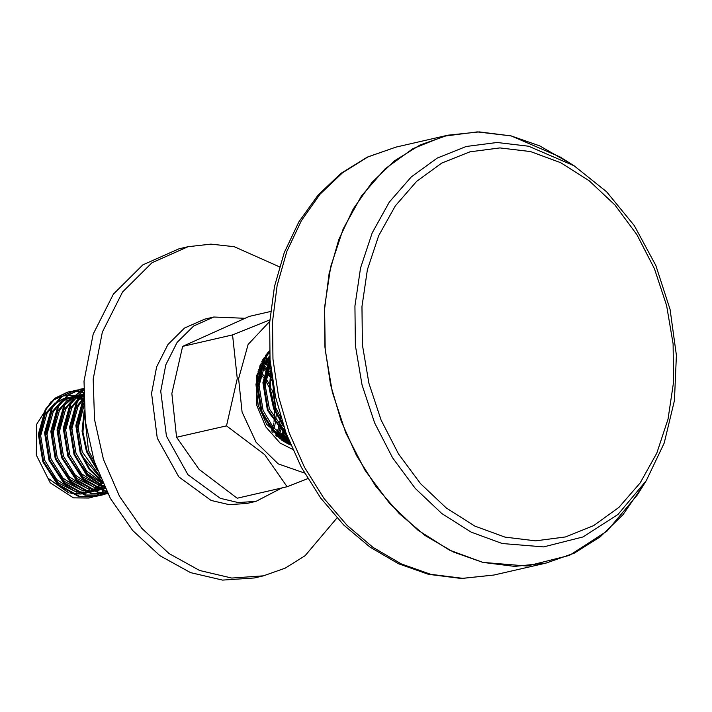 <?xml version="1.0" encoding="UTF-8"?>
<svg xmlns="http://www.w3.org/2000/svg" width="712" height="712" viewBox="0 0 712 712"><rect width="100%" height="100%" fill="white"/><g stroke="black" fill="none" stroke-linecap="round" stroke-linejoin="round"><path stroke-width="1.07" d="M567.117 161.597L539.723 145.898L511.118 135.912L479.229 131.862L447.937 135.2L420.08 144.954L394.528 160.823L372.047 182.325L353.303 208.83L338.859 239.535L329.149 273.524L324.467 309.773L324.948 347.198L330.573 384.685L341.19 421.112L356.472 455.377L375.954 486.465L399.067 513.441L425.108 535.495L453.295 551.969L482.798 562.373L514.687 566.423L545.979 563.085L574.308 553.108L600.234 536.803L622.956 514.678L641.779 487.426M281.908 487.942L256.044 501.337L246.895 503.437L229.122 504.674L211.153 500.438L178.783 476.871L157.254 438.165L151.54 393.264L156.667 366.894L167.979 344.501L184.47 328.081L204.664 319.118L213.814 317.018L244.412 318.246M256.044 501.337L238.271 502.574L220.302 498.338L187.932 474.771L166.403 436.073L160.69 391.164L165.816 364.802L177.137 342.401L193.62 325.989L213.814 317.018M279.442 266.804L234.275 246.699L210.948 244.127L188.075 246.708L178.917 248.8L142.872 264.82L113.422 294.127L93.21 334.124L84.061 381.205L85.315 421.54L94.269 461.394L110.378 498.436L132.708 530.502L159.951 555.716L190.513 572.59L222.598 580.147L254.335 577.948L263.485 575.848L285.2 568.212L305.083 555.734L336.998 517.971M188.075 246.708L152.021 262.719L122.571 292.036L102.368 332.023L93.21 379.113L94.474 419.448L103.418 459.302L119.527 496.344L141.857 528.411L169.1 553.616L199.663 570.49L231.747 578.055L263.485 575.848M646.282 480.6L637.391 494.804L607.078 531.054L569.502 555.316L527.147 565.995L482.798 562.373L449.45 550.118L417.917 530.137L389.437 503.206L365.078 470.356L345.792 432.843L332.317 392.107L325.162 349.734L324.619 307.326L330.688 266.528L343.157 228.908L361.527 195.907L385.112 168.797L412.987 148.612L444.092 136.143L477.227 131.853L511.118 135.912L559.961 156.871L574.148 165.789L606.642 191.795L634.33 225.615L655.841 265.514L670.099 309.471L676.4 355.252L674.415 400.536L664.216 443.033L646.282 480.6L618.043 514.376L583.03 536.973L543.576 546.914L502.263 543.55L471.193 532.131L441.823 513.521L415.283 488.423L392.597 457.825L374.628 422.875L362.079 384.934L355.413 345.453L354.905 305.946L360.566 267.943L372.171 232.895L389.295 202.155L411.26 176.896L437.23 158.1L466.209 146.476L497.074 142.48L528.651 146.263L574.148 165.789M83.624 392.615L81.034 391.992M80.607 391.912L77.635 391.484M77.216 391.44L74.315 391.333M73.906 391.333L71.066 391.511M70.666 391.555L67.907 392.027M71.049 391.431L67.515 392.116L54.797 398.275L45.265 409.462L38.359 434.204L42.818 461.714L57.592 484.569L78.854 496.629L94.767 496.727L98.247 495.81M83.624 392.223L81.391 391.725M80.954 391.653L77.991 391.262M77.572 391.235L74.68 391.155M74.27 391.164L71.449 391.377M68.29 391.929L55.581 398.097L46.04 409.284L39.133 434.026L43.592 461.536L58.366 484.391L79.628 496.451L95.541 496.549M83.455 390.016L80.554 389.9M80.144 389.9L77.305 390.087M76.905 390.132L74.146 390.594M77.288 390.007L73.754 390.683L61.036 396.851L51.504 408.029L44.598 432.78L49.057 460.281L63.831 483.145L85.093 495.205L101.006 495.294L104.486 494.377M83.669 389.793L80.919 389.722M80.509 389.74L77.688 389.953M74.529 390.505L61.819 396.673L52.279 407.851L45.372 432.602L49.831 460.103L64.605 482.967L85.867 495.027L101.78 495.116M107.485 493.113L98.345 492.161L77.083 480.102L62.309 457.246L57.85 429.737L64.756 404.995L83.544 388.654M83.144 388.699L80.385 389.17M83.526 388.574L79.993 389.25L67.275 395.418L57.743 406.605L50.837 431.347L55.296 458.848L70.07 481.713L91.332 493.772L107.637 493.772M80.767 389.072L68.058 395.24L58.517 406.427L51.611 431.169L56.07 458.67L70.844 481.534L92.106 493.594L107.841 493.728M83.704 388.521L63.982 405.173L57.076 429.923L61.535 457.424L76.309 480.28L97.571 492.339L107.592 493.256M83.669 389.891L70.221 403.74L63.315 428.49L67.774 455.992L82.539 478.856L103.81 490.915L106.675 491.467L104.183 493.042M83.66 390.185L70.995 403.562L64.089 428.312L68.548 455.813L83.322 478.678L104.584 490.737L106.506 491.129M83.615 393.184L76.46 402.316L69.553 427.058L74.012 454.567L86.561 475.153L104.922 487.916M83.615 393.772L77.234 402.138L70.328 426.88L74.787 454.389L86.9 474.477L104.628 487.311M83.66 399.307L82.699 400.883L75.792 425.634L80.251 453.135L89.125 469.306L102.056 481.721M83.687 400.349L76.567 425.456L81.026 452.957L89.418 468.478L101.594 480.68M84.212 410.646L82.076 431.169L86.49 451.702L97.464 470.507M84.39 412.773L82.939 432.282L87.264 451.524L96.69 468.416M91.786 497.27L88.947 498.053L73.389 497.884L89.303 497.973L92.008 497.234M92.391 497.109L95.034 496.122M95.408 495.952L97.998 494.698M98.363 494.493L100.89 492.962M101.246 492.722L103.703 490.888M92.168 497.145L94.776 496.131M95.141 495.961L97.686 494.68M98.042 494.475L100.517 492.909M95.159 496.629L97.856 495.863M98.229 495.73L100.873 494.707M101.246 494.537L103.819 493.247M98.63 495.686L101.273 494.689M101.647 494.529L104.237 493.265M104.602 493.069L106.809 491.734M101.398 495.205L104.094 494.431M104.468 494.306L107.111 493.274M104.869 494.253L107.512 493.256M69.171 493.016L48.042 478.242L67.809 492.277M73.389 497.884L50.151 482.763L36.303 455.021L36.65 424.299L51.077 401.675M53.115 400.233L61.624 396.397M62.46 396.175L67.302 395.4M67.907 395.365L71.85 395.391M72.384 395.436L76.024 395.961M76.531 396.077L80.064 397.047M80.563 397.225L83.642 398.471M101.104 483.092L99.529 484.81M99.137 485.201L96.218 487.773M63.804 460.86L76.985 478.589L95.773 488.112L92.462 490.301M91.955 490.586L87.994 492.392M87.362 492.624L85.031 493.318M81.836 493.852L85.351 493.256L82.031 493.914M81.088 494.039L71.422 493.567M269.501 351.568L263.618 359.427L256.712 384.177L261.171 411.678L273.052 431.517L290.46 444.368M269.537 352.191L264.401 359.248L257.495 383.999L261.954 411.5L273.399 430.849L290.193 443.727M269.892 357.94L262.95 382.745L267.409 410.254L287.853 437.88M269.973 359.008L263.698 383.385L268.193 410.067L287.443 436.812M270.96 369.305L269.296 389.153L273.648 408.822L283.759 426.568M271.21 371.406L270.177 390.221L274.432 408.643L283.065 424.494M278.17 437.426L278.445 436.812M278.712 436.189L280.475 431.383M280.715 430.618L282.192 424.557M282.379 423.551L282.504 422.777M271.219 373.764L270.845 373.239M270.257 372.438L268.006 369.635M267 368.478L266.306 367.73M265.763 367.161L262.114 363.734M261.607 363.316L261.117 362.924M281.658 440.078L281.943 439.553M282.237 439.019L284.168 434.943M284.907 433.101L285.476 431.517M270.515 365.194L269.091 363.832M267.57 362.488L265.549 360.859M263.6 359.462L263.146 359.16M282.139 440.417L282.442 439.9M282.726 439.375L284.684 435.379M284.951 434.765L285.841 432.513M267.846 361.883L265.905 360.361M263.894 358.964L263.44 358.67M285.494 442.49L285.806 442.036M286.108 441.582L288.048 438.378M269.839 358.038L269.305 357.682M285.966 442.748L286.277 442.303L285.85 442.686M286.589 441.858L288.324 439.09M269.848 357.344L268.913 356.757M289.659 444.546L289.989 444.163M101.745 482.336L102.119 481.873M83.251 399.966L79.477 398.667M78.934 398.524L75.027 397.786M74.449 397.714L70.212 397.59M69.562 397.625L64.534 398.426M63.706 398.658L56.382 401.986M54.966 402.939L45.301 413.832L39.098 439.073M45.087 465.15L58.268 482.878L77.038 492.392M78.863 492.686L87.46 492.659M88.359 492.517L93.521 491.164M94.144 490.933L98.087 489.108M98.594 488.824L101.932 486.643M102.377 486.305L103.658 485.264M83.615 396.735L81.266 396.353M80.687 396.29L76.451 396.157M75.801 396.192L70.773 397.002M69.945 397.225L62.62 400.553M61.205 401.515L51.54 412.408L45.337 437.64M51.326 463.717L64.507 481.446L83.277 490.96M85.102 491.253L93.699 491.227M94.598 491.093L99.76 489.731M100.383 489.5L104.326 487.684M83.607 394.706L82.69 394.733M82.04 394.768L77.012 395.569M76.184 395.801L68.859 399.12M67.444 400.082L57.779 410.975L51.576 436.216M57.565 462.284L70.746 480.013L89.516 489.536M91.341 489.829L99.938 489.803M100.837 489.66L105.234 488.566M82.423 394.368L75.098 397.697M73.683 398.658L64.018 409.542L57.814 434.783M97.58 488.396L105.198 488.494M83.607 394.955L81.337 396.264M79.922 397.225L70.257 408.118L64.053 433.35M70.043 459.427L83.224 477.156L101.994 486.67M103.819 486.964L104.504 487.053M83.633 397.821L76.496 406.685L70.292 431.926M76.282 458.003L87.71 474.112L103 483.822M83.794 403.535L82.734 405.262L76.531 430.493M82.521 456.57L100.419 477.921M84.55 414.633L82.77 429.06M88.76 455.137L96.12 466.832M271.753 431.098L272.011 430.315M272.269 429.505L273.844 422.946M274.022 421.833L274.69 411.394M274.583 409.035L271.459 393.166L270.124 389.589M269.189 387.435L265.576 380.689M263.422 377.493L259.159 372.385M258.581 371.789L258.011 371.228M275.686 435.219L275.998 434.587M276.292 433.937L278.25 428.891M278.508 428.081L278.73 427.333M279.175 425.705L280.083 421.513M280.261 420.4L280.697 416.912M272.438 380.279L271.815 379.256M269.661 376.061L265.398 370.961M264.82 370.356L262.772 368.416M261.749 367.534L260.868 366.813M260.316 366.377L259.773 365.968M279.335 438.37L279.683 437.836M280.012 437.293L282.237 433.154M282.531 432.504L284.275 428.099M270.898 368.772L267.107 365.381M266.555 364.953L262.746 362.363M262.212 362.043L261.704 361.758M282.726 440.808L283.1 440.354M283.465 439.891L285.921 436.403M286.251 435.869L286.758 435.005M268.451 360.619L266.502 359.569M264.17 358.51L263.663 358.305M286.66 441.903L288.6 439.802M269.812 356.837L269.1 356.57M288.636 444.092L289.09 443.754L288.743 444.137M289.535 443.416L289.935 443.104M267.854 353.401L267.267 353.348M269.501 351.505L268.709 351.755M269.563 352.734L268.504 353.383M267.089 354.336L265.532 355.537M287.043 443.318L289.161 443.79M269.75 355.911L263.663 363.805L257.45 389.037M263.44 415.114L274.298 430.671L288.858 440.443M270.204 361.856L263.689 387.613M269.679 413.681L286.491 434.284M271.406 372.972L269.928 386.18M275.918 412.257L282.62 423.115M70.266 492.998L80.812 493.941M85.351 493.256L87.514 492.677M88.19 492.464L92.346 490.737M92.88 490.461L93.655 490.052M94.376 489.633L96.334 488.37M96.796 488.04L99.831 485.584M100.241 485.21L102.003 483.448M83.66 399.156L79.94 398.035M79.388 397.901L75.427 397.305M74.84 397.26L70.47 397.323M69.794 397.385L64.4 398.56M63.493 398.88L54.949 403.802M53.178 405.368L46.867 413.476L40.709 435.7L44.776 460.397L56.693 479.523L74.048 490.844M76.504 491.565L87.051 492.517M88.074 492.419L93.753 491.244M94.429 491.031L98.585 489.304M99.119 489.037L102.573 486.937M103.035 486.616L103.97 485.922M83.615 396.103L81.666 395.872M81.079 395.827L76.709 395.89M76.033 395.961L70.639 397.136M69.731 397.447L61.188 402.369M59.416 403.944L53.106 412.043L46.947 434.267L51.015 458.973L62.932 478.09L80.287 489.411M82.743 490.141L93.29 491.084M94.313 490.995L99.992 489.82M100.668 489.598L104.824 487.88M83.607 394.404L82.948 394.457M82.272 394.528L76.878 395.703M75.97 396.014L67.426 400.936M65.655 402.511L59.345 410.619L53.186 432.843L57.254 457.54L69.171 476.657L86.526 487.987M88.982 488.708L99.529 489.66M100.552 489.562L105.287 488.663M83.607 394.119L83.117 394.279M82.209 394.59L73.665 399.512M71.894 401.078L65.584 409.186L59.425 431.41L63.493 456.107L75.41 475.233L92.765 486.554M95.221 487.275L105.091 488.272M83.607 395.463L79.904 398.079M78.133 399.655L71.823 407.762L65.664 429.977L69.731 454.683L81.649 473.8L99.004 485.13M101.46 485.851L104.21 486.429M83.651 398.934L78.062 406.329L71.903 428.553L75.962 453.25L86.722 471.113L102.466 482.647M83.891 405.618L78.124 427.618L82.2 451.826L99.546 475.821M85.04 419.27L88.439 450.393L94.545 462.248M272.767 432.246L273.043 431.508M273.31 430.742L275.001 424.655M275.206 423.64L276.22 414.74M276.265 413.005L273.016 392.802L271.601 389.028M269.127 383.768L265.879 378.401M264.668 376.71L264.348 376.283M263.725 375.482L259.56 370.863M258.99 370.311L258.429 369.795M276.63 436.082L276.941 435.477M277.253 434.863L279.282 430.075M279.549 429.318L281.24 423.222M281.445 422.216L281.765 420.427M270.907 375.277L270.587 374.85M269.964 374.049L265.798 369.43M265.229 368.878L261.322 365.612M260.779 365.212L260.245 364.829M280.208 439.037L280.555 438.53M280.902 438.005L283.18 434.053M283.492 433.43L284.969 430.084M270.676 366.725L267.561 364.179M267.018 363.779L265.603 362.808M264.642 362.203L263.235 361.385M262.701 361.091L262.194 360.833M283.536 441.324L283.919 440.888M284.293 440.443L286.794 437.097M268.94 359.667L268.059 359.213M267.142 358.768L265.193 357.94M264.659 357.736L264.152 357.549M286.58 443.078L286.998 442.704M287.408 442.321L288.983 440.755M266.555 355.021L265.994 354.905M289.268 444.377L289.74 444.057M269.581 353.063L269.091 353.01M267.801 352.734L268.246 352.947L267.641 352.912M265.3 356.765L263.404 358.732M283.198 441.111L286.162 442.241M288.627 442.962L290.007 443.291M269.83 357.086L265.22 363.449L259.07 385.664L263.128 410.37L273.363 427.636L288.369 439.197M270.4 363.966L265.264 385.566L269.367 408.937L285.699 432.139M272.029 377.547L275.606 407.504L281.195 418.576M269.723 321.415L248.114 344.439L238.6 378.677L242.062 412.115L256.106 442.312L278.214 463.904L304.46 473.044M307.726 478.651L287.123 486.75L264.642 454.648L226.505 425.856L237.247 378.633L232.539 334.943L269.83 319.839M270.551 311.491L249.289 316.359L182.628 346.379L171.895 393.603L176.594 437.293L226.505 425.856M280.163 415.096L279.869 419.768M279.736 420.988L278.49 428.054M278.276 428.918L276.63 434.267M276.381 434.952L276.123 435.628M279.843 428.535L279.62 429.398M279.389 430.199L277.68 435.263M277.422 435.913L277.155 436.554M285.112 430.484L283.919 433.839M283.661 434.489L281.738 438.654M281.454 439.197L281.169 439.74M284.319 428.224L282.869 432.843M282.62 433.528L280.742 437.889M280.466 438.458L280.181 439.019M287.692 437.773L285.628 441.289M285.325 441.76L285.022 442.214M286.705 437.026L284.675 440.692M284.373 441.173L284.07 441.654M289.811 442.793L289.383 443.345M289.348 441.654L288.458 442.882M288.137 443.291L287.826 443.701M290.71 444.982L266.671 424.308L258.216 405.137L255.937 384.355L260.12 365.114M260.565 364.108L261.064 364.535M261.571 364.989L265.291 368.683M265.843 369.288L269.892 374.441M270.515 375.34L272.064 377.769M267 372.963L269.581 376.657M271.726 380.217L272.732 382.113M262.844 359.667L263.307 359.987M263.796 360.325L265.193 361.376M266.057 362.061L267.303 363.111M268.78 364.446L270.631 366.288M262.265 360.708L262.728 361.046M263.218 361.411L266.769 364.393M267.294 364.873L270.88 368.629M268.13 357.602L269.545 358.554M265.576 357.344L268.967 359.613M268.718 353.125L269.608 353.535M266.137 354.718L269.474 350.98M269.474 350.838L256.872 375.117L256.836 405.582L265.727 426.808L280.047 443.006L292.605 449.388M182.628 346.379L232.539 334.943M176.594 437.293L199.066 469.395L237.212 498.186L287.123 486.75M493.986 575.002L461.483 578.473L428.49 574.29L398.453 563.717L369.937 547.11L343.762 525.002L320.64 498.08L301.229 467.152L286.055 433.11L275.553 396.958L270.035 359.756L269.652 322.58L274.432 286.518L284.266 252.609L298.907 221.841L317.979 195.141L340.977 173.328L367.241 157.13L395.952 147.108L368.095 156.863L342.543 172.731L320.053 194.243L301.31 220.738L286.865 251.443L277.155 285.432L272.474 321.682L272.954 359.115L278.588 396.602L289.205 433.021L304.478 467.294L323.969 498.382L347.073 525.358L373.115 547.412L401.31 563.886L430.805 574.281L462.702 578.34L493.986 575.002L545.979 563.085M504.95 537.151L474.797 526.07L446.299 508.012L420.543 483.662L398.524 453.962L381.089 420.044L368.905 383.225L362.444 344.911L361.945 306.578L367.437 269.688L378.704 235.681L395.32 205.848L416.636 181.338L441.841 163.093L469.956 151.807L499.913 147.936L530.556 151.603L560.709 162.683L589.207 180.741L614.963 205.092L636.982 234.8L654.417 268.709L666.601 305.528L673.071 343.843L673.561 382.184L668.07 419.065L656.802 453.072L640.195 482.905L618.879 507.416L593.674 525.661L565.551 536.946L535.593 540.826L504.95 537.151M395.952 147.108L447.937 135.2M65.228 398.257L66.786 397.901M90.032 492.179L91.59 491.823M71.467 396.833L73.025 396.477M96.271 490.755L97.829 490.399M77.706 395.4L79.263 395.044M102.51 489.322L104.068 488.966"/></g></svg>
